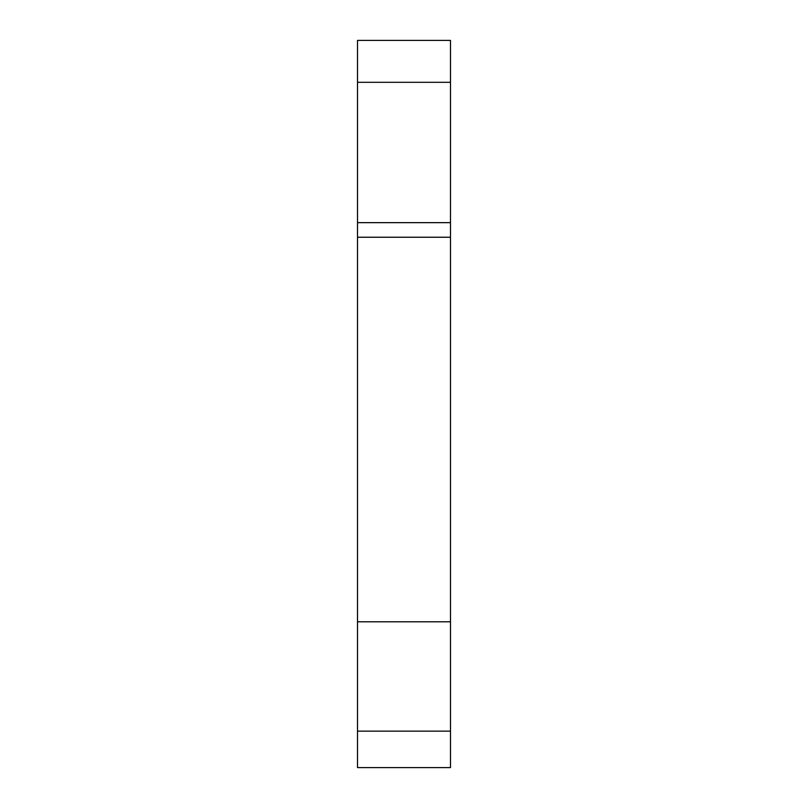 <?xml version="1.0" encoding="UTF-8"?>
<svg xmlns="http://www.w3.org/2000/svg" width="808" height="808" viewBox="0 0 808 808"><rect width="100%" height="100%" fill="white"/><g stroke="black" fill="none" stroke-linecap="round" stroke-linejoin="round"><path stroke-width="1.21" d="M450.48 40.4L450.48 82.315L357.52 82.315L357.52 40.4L450.48 40.4L357.52 40.4M357.52 82.315L357.52 222.654L450.48 222.654L357.52 222.654L357.52 237.239L450.48 237.239L450.48 82.315M450.48 237.239L450.48 767.6L357.52 767.6L357.52 621.796L450.48 621.796M357.52 237.239L357.52 621.796M357.52 731.149L450.48 731.149"/></g></svg>

